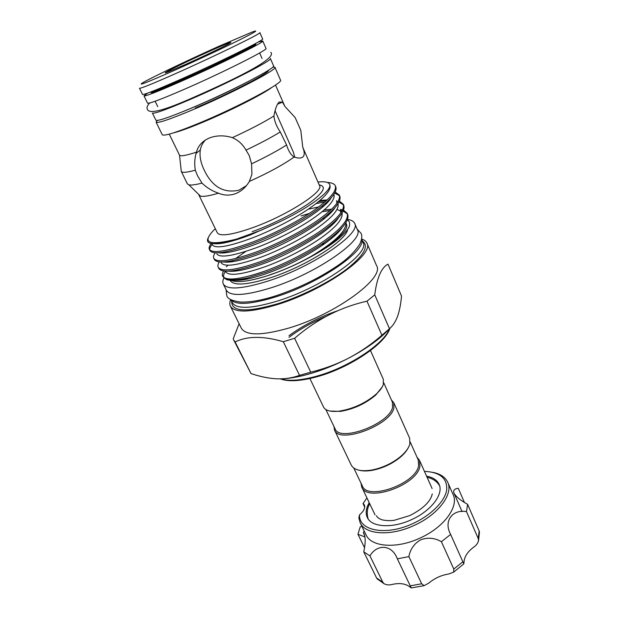 <?xml version="1.0" encoding="UTF-8"?>
<svg xmlns="http://www.w3.org/2000/svg" width="619" height="619" viewBox="0 0 619 619"><rect width="100%" height="100%" fill="white"/><g stroke="black" fill="none" stroke-linecap="round" stroke-linejoin="round"><path stroke-width="0.93" d="M147.709 93.105L143.987 95.875L147.539 103.133C148.846 103.938 160.847 99.442 183.549 89.639C222.105 72.926 269.033 49.296 265.984 48.406L262.758 40.993L258.239 42.03M143.987 95.875C145.194 96.487 157.164 91.829 179.881 81.894C218.484 64.98 265.675 41.558 262.758 40.993M150.935 92.626C152.05 93.144 162.658 89.012 182.775 80.215C216.727 65.328 258.278 44.715 255.779 44.173L255.508 43.562C257.821 44.142 216.333 64.701 182.466 79.565C162.441 88.331 151.825 92.479 150.641 92.014L150.935 92.626M192.138 107.799C230.601 91.558 276.91 67.456 273.559 65.807L270.371 58.495C273.598 59.819 227.026 83.727 188.532 100.162C165.861 109.795 153.806 114.082 152.375 113.014L155.887 120.179C157.404 121.44 169.49 117.308 192.138 107.799M223.977 277.784C222.724 280.275 222.5 282.357 223.304 284.036L226.407 290.319C230.446 296.602 245.534 295.704 271.679 287.626C316.309 273.49 364.715 239.754 357.411 229.788L354.641 223.351C353.712 221.285 351.36 219.993 347.607 219.459M223.304 284.036C227.258 290.149 242.315 289.104 268.484 280.918C313.175 266.588 361.836 233.023 354.641 223.351M230.136 280.26L230.245 280.508C233.827 285.978 247.329 285.034 270.758 277.66C306.072 266.255 346.462 240.42 347.623 229.479M353.805 468.08L362.27 485.807C367.322 501.05 415.813 483.981 418.606 465.712L418.235 459.948L410.219 442.012M360.978 483.106L361.751 487.068C366.974 502.837 417.082 485.203 419.922 466.316L419.527 460.374L417.013 457.209M333.958 426.491L334.531 430.089L351.267 465.117C354.099 470.161 361.055 471.786 372.143 469.983C382.356 467.887 391.572 463.631 399.781 457.217C405.329 452.651 408.702 448.21 409.886 443.9L409.608 438.151L393.777 402.706L391.409 399.944M334.531 430.089C338.926 444.28 390.102 425.57 393.877 408.122L393.777 402.706M325.873 409.546L335.049 428.774C339.297 442.492 388.825 424.379 392.531 407.511L392.446 402.257L383.749 382.797M309.902 378.534L323.497 406.985C325.493 410.722 330.832 412.092 339.498 411.109C353.24 408.795 365.442 403.162 376.104 394.195C379.865 390.759 382.271 387.54 383.316 384.531L383.339 379.339L370.479 350.54M246.463 185.623L238.895 190.226C223.668 193.507 212.093 186.76 204.162 169.97C200.672 162.735 199.395 156.065 200.324 149.984C200.974 146.177 202.707 142.834 205.531 139.948M185.46 64.461L167.633 72.075C156.321 76.416 185.7 61.931 210.305 50.936C227.831 43.137 234.16 40.684 229.309 43.578C223.606 46.781 202.204 56.979 185.46 64.461M327.289 214.917L328.728 214.785M341.967 227.838C333.742 240.598 297.801 262.379 268.344 272.894C252.916 278.411 241.441 280.871 233.928 280.268M231.119 280.314C237.417 283.053 250.177 281.32 269.397 275.115C281.552 271.014 293.739 265.783 305.948 259.423C329.656 246.911 344.025 236.141 349.062 227.111L349.317 226.368C350.137 223.498 349.511 221.331 347.445 219.877M322.53 218.623L324.758 218.267M346.067 222.569C346.416 231.552 333.037 243.832 305.948 259.423M317.973 182.048C324.573 181.297 328.434 182.056 329.563 184.307C332.96 189.847 310.258 207.357 278.79 222.221L250.347 234.941C233.371 241.348 221.447 244.273 214.576 243.708M329.563 184.307L329.966 185.236C331.266 190.35 324.124 198.266 308.548 208.99C293.483 219.258 269.961 231.305 251.863 238.129C228.457 246.672 215.304 248.923 212.402 244.869L211.768 243.592M331.095 197.956C324.356 209.841 286.264 232.806 254.904 244.536C237.456 251.02 225.362 253.775 218.615 252.807M333.966 194.467C335.351 199.775 328.31 207.829 312.85 218.639C297.894 228.976 274.472 240.984 256.398 247.701C233.03 256.096 219.83 258.154 216.82 253.867M336.628 200.602L336.844 203.442M334.778 207.953C327.497 220.163 290.141 242.741 259.415 254.061C242.625 260.22 230.709 262.874 223.668 262.015M319.922 200.502L327.227 199.914M329.169 199.952L329.633 199.976M338.028 203.86C339.181 209.462 332.094 217.656 316.766 228.457C301.902 238.81 278.798 250.649 260.909 257.202C237.564 265.443 224.333 267.307 221.207 262.804M308.192 209.23L318.669 206.924M321.64 206.46L323.528 206.212M340.582 209.725L340.767 213.037M338.4 217.911C330.631 230.415 293.986 252.606 263.895 263.516C247.747 269.366 236.032 271.911 228.736 271.168M337.1 209.4L340.937 211.358M342.067 213.238C342.941 219.141 335.792 227.467 320.603 238.238C305.832 248.598 283.069 260.243 265.373 266.634C242.068 274.72 228.798 276.399 225.571 271.671L225.331 271.199M218.522 243.739L218.902 243.344M223.722 243.035L224.55 242.331M389.336 328.844C380.453 338.531 367.516 347.963 350.516 357.155L346.679 359.152C334.214 365.442 321.803 370.355 309.446 373.899C300.068 376.553 291.642 378.147 284.175 378.673M294.629 338.291L310.753 372.166L299.519 375.369C292.748 377.814 285.56 378.975 277.946 378.851L275.316 378.735C267.501 378.147 259.384 376.414 250.981 373.536L233.618 339.854L235.135 341.959C247.329 335.947 263.392 335.862 283.316 341.719L294.629 338.291C316.286 319.543 340.404 307.171 366.974 301.182L374.75 294.845C376.909 277.892 381.327 267.648 387.989 264.127L401.514 296.044C400.888 303.434 399.688 309.856 397.924 315.311L397.282 317.09C395.27 322.151 392.67 326.027 389.475 328.72L381.915 335.227L366.974 301.182M361.643 239.05C364.336 239.901 366.084 241.263 366.905 243.12L376.607 265.737C384.948 277.861 335.676 314.274 289.166 327.954C261.984 335.715 246.045 335.808 241.348 328.232L230.407 306.188C229.525 304.362 229.634 302.142 230.725 299.542M218.693 46.379L252.103 32.072C259.701 29.302 255.384 31.979 239.166 40.088C223.064 48.073 196.633 60.445 175.347 69.962C145.86 83.008 135.437 87.008 144.095 81.979C154.487 76.16 190.141 59.176 218.693 46.379M259.864 32.621C262.673 32.822 214.685 56.267 175.618 73.599C152.645 83.766 140.598 88.649 139.484 88.246L142.517 94.428C143.709 95.001 155.787 90.258 178.744 80.191C217.772 63.045 265.536 39.415 262.611 38.935L259.864 32.621M272.809 67.069L274.937 67.27C278.357 69.003 231.614 93.415 192.749 109.78C169.877 119.359 157.659 123.49 156.104 122.175L157.327 120.426M274.937 67.27L280.515 80.106C284.16 82.397 237.874 107.157 199.086 123.166C176.253 132.536 163.973 136.397 162.263 134.741L156.104 122.175M209.276 138.045C216.511 135.267 224.21 135.135 232.373 137.65C238.307 140.265 242.849 144.428 245.998 150.131L249.194 155.439L251.569 163.834L251.925 174.279L249.349 181.437C245.921 187.286 241.317 191.364 235.537 193.662C229.734 195.72 224.055 195.558 218.499 193.19C212.302 191.101 206.8 187.743 201.98 183.1L197.523 175.734L195.295 170.202C194.351 164.329 194.606 158.735 196.061 153.404L196.455 152.158C198.088 145.775 202.359 141.07 209.276 138.045M273.908 116.016C275.215 108.727 277.002 104.046 279.27 101.973L282.481 102.15L284.817 106.313L295.17 117.587L300.795 130.3L302.776 147.415C304.533 151.632 304.687 154.688 303.24 156.584C302.01 157.93 299.944 158.348 297.035 157.83L294.118 157.017C290.86 154.858 288.346 150.85 286.589 145.001L280.283 131.963C276.6 126.655 274.48 121.339 273.908 116.016C263.338 122.57 249.488 129.781 232.373 137.65M294.118 157.017C283.332 164.716 268.406 172.856 249.349 181.437M301.043 215.938L309.198 213.47M324.116 210.073L331.73 209.152M340.419 209.392L342.647 209.911M343.615 210.243L347.205 213.338C348.876 219.443 341.556 228.365 325.254 240.102C309.438 251.345 284.508 264.112 265.187 271.006C240.257 279.556 226.059 281.25 222.577 276.089L222.244 274.898L223.327 270.99M224.194 277.939L226.546 279.571C230.438 280.98 237.557 280.415 247.902 277.861L265.806 272.314C285.127 265.435 310.042 252.668 325.834 241.418C342.129 229.664 349.433 220.728 347.746 214.6L347.205 213.338M347.429 213.988L343.228 211.156M342.152 210.862L340.968 210.622M330.26 210.53L322.174 211.713M327.335 182.458C331.738 182.667 334.407 183.804 335.343 185.855C336.751 191.341 329.115 199.829 312.448 211.319C296.292 222.329 271.037 235.205 251.624 242.447C226.593 251.484 212.518 253.782 209.384 249.349C208.696 247.964 209.323 246.022 211.265 243.515M209.384 249.341L209.996 250.594C213.153 255.067 227.235 252.8 252.258 243.785C271.671 236.559 296.911 223.691 313.044 212.665C329.695 201.167 337.316 192.664 335.9 187.147L335.343 185.855M335.32 192.107L339.328 195.086C340.821 200.78 333.293 209.415 316.742 220.991C300.71 232.079 275.563 244.915 256.181 252.041C231.189 260.909 217.068 263.005 213.81 258.324C213.145 256.986 213.609 255.152 215.195 252.838M213.81 258.324L214.429 259.57C217.695 264.282 231.823 262.216 256.808 253.372C276.19 246.261 301.321 233.425 317.338 222.329C333.873 210.739 341.386 202.088 339.877 196.362L339.328 195.086M339.545 195.751L334.802 193.089M318.39 201.779L326.546 200.541M339.498 201.206L343.282 204.247C344.868 210.143 337.44 218.925 321.013 230.585C305.09 241.743 280.051 254.548 260.7 261.558C235.746 270.263 221.579 272.159 218.213 267.246C217.555 265.915 217.896 264.158 219.242 261.953M218.213 267.238L218.824 268.476C222.206 273.428 236.373 271.563 261.326 262.882C280.67 255.887 305.701 243.081 321.601 231.908C338.02 220.24 345.425 211.443 343.824 205.516L343.282 204.247M343.499 204.904L339.05 202.15M337.889 201.887L337.123 201.755M324.867 202.011L316.147 203.543M212.155 244.373C210.313 246.664 209.516 248.521 209.779 249.929M226.136 242.547L227.266 241.712M230.802 240.799L229.401 241.774M336.171 220.209L336.635 220.209M346.207 223.823C352.521 232.404 309.198 262.108 269.528 274.929M361.604 239.267C366.959 250.324 319.427 283.27 275.966 296.818C250.919 304.471 235.901 305.415 230.918 299.65M361.62 239.151L363.02 242.408C370.564 252.962 322.538 287.1 277.908 300.904C251.771 308.773 236.59 309.399 232.388 302.768L230.817 299.596M321.261 244.551L324.952 243.46M362.432 241.031C369.272 245.898 364.134 255.19 347.004 268.909C329.973 281.885 302.366 295.867 278.519 303.503C246.958 312.657 231.359 311.961 231.723 301.43M366.905 243.12C374.851 254.208 324.666 290.025 277.946 304.393C250.656 312.556 234.81 313.16 230.407 306.188M278.79 222.221L261.334 230.121L236.497 239.127C214.646 245.464 205.144 245.139 207.992 238.153M236.497 239.127C209.036 245.967 201.446 243.004 213.725 230.245L215.342 228.767M275.029 110.677L293.391 152.197L294.768 157.241M369.21 502.674C365.999 508.23 365.365 513.159 367.299 517.461C371.431 527.295 392.276 528.711 411.589 519.62C431.25 510.861 443.939 493.892 439.072 484.298C437.053 480.035 432.89 477.326 426.576 476.166M366.943 497.931L363.051 503.526L364.73 507.015M364.715 507.209L363.051 503.526M363.129 503.363L364.351 504.841C365.473 507.758 363.879 511.085 359.577 514.822C358.494 530.816 386.155 536.255 413.283 523.38C431.118 515.217 444.813 501.305 446.67 490.14C447.529 478.394 440.124 472.142 424.441 471.369M432.859 472.359C440.349 473.829 445.301 477.141 447.723 482.286C453.611 493.947 438.252 514.683 414.204 525.399C390.574 536.526 365.202 534.684 360.165 522.738L358.834 517.809L359.577 514.822M360.165 522.738L366.046 534.831C371.199 547.01 396.562 549.123 420.053 538.058C443.97 527.411 459.112 506.504 453.123 494.596L447.723 482.286M364.227 531.094L363.33 532.797L364.158 533.98C365.636 537.926 365.504 543.884 363.755 551.862L369.93 555.87C376.94 543.915 391.649 544.465 396.996 558.029L397.367 558.841L408.865 556.605C410.343 549.038 414.328 543.412 420.827 539.745C427.853 537.215 434.708 537.872 441.393 541.702L450.64 534.437L450.408 533.934C443.475 521.02 452.582 509.089 466.502 511.619L467.585 504.284C460.521 500.462 455.963 496.693 453.913 492.979C453.046 490.31 454.501 488.747 458.277 488.29L464.467 502.52M364.97 536.959L357.96 534.274L360.157 527.024L361.844 526.196M363.755 551.862L376.592 577.999L382.836 582.255L384.12 583.763C386.697 585.071 389.467 585.272 392.438 584.367C399.619 582.858 405.29 583.609 409.453 586.619L411.248 587.934L410.258 585.86L421.671 583.779L424.092 585.667L428.835 583.09C434.615 578.231 441.223 575.206 448.659 574.014L453.665 572.126L453.797 569.07L462.865 561.766L463.824 563.863L464.057 561.619C464.544 556.473 467.724 551.668 473.581 547.211C476.197 545.548 477.86 543.327 478.549 540.557L478.239 538.553L479.176 531.009L479.47 532M377.722 579.399L376.592 577.999M357.96 534.274L364.56 547.753M397.367 558.841L410.258 585.86M408.865 556.605L421.671 583.779M369.93 555.87L382.836 582.255M467.585 504.284L479.176 531.009M466.502 511.619L478.239 538.553M450.408 533.934L462.865 561.766M441.393 541.702L453.797 569.07M363.33 532.797L364.165 530.97M179.525 155.199L181.259 171.355L187.387 183.882L188.888 184.841C191.155 185.367 195.519 184.787 201.98 183.1M286.589 145.001C277.134 150.966 265.458 157.241 251.569 163.834M195.295 170.202C186.768 172.531 182.094 172.925 181.266 171.37M280.283 131.963C270.929 137.666 259.5 143.724 245.998 150.131M349.317 226.368L349.062 227.111M223.985 277.614C223.157 276.028 223.637 273.938 225.409 271.354M247.902 277.861C237.278 280.113 229.858 280.392 225.633 278.705L222.608 276.144M245.929 251.36L235.553 258.58M232.976 260.622L231.514 261.852M227.854 265.249L226.384 266.812M218.499 193.19C209.369 195.89 203.349 196.865 200.44 196.107L198.792 194.505M196.455 152.158C185.994 155.586 180.33 156.568 179.471 155.106L169.258 134.13M233.618 339.854L233.201 338.864L239.112 323.722M250.981 373.536L235.135 341.959M283.316 341.719L299.519 375.369M389.475 328.72L374.75 294.845M310.753 372.166C323.28 369.125 335.258 364.792 346.679 359.152M350.516 357.155C361.658 351.066 372.127 343.754 381.915 335.227M329.819 411.024L340.365 411.395C353.65 409.167 365.45 403.712 375.764 395.038L382.318 386.767M359.794 470.386C363.399 471.198 367.74 471.144 372.8 470.216C382.681 468.188 391.587 464.072 399.534 457.859C403.518 454.609 406.374 451.344 408.091 448.063M280.84 378.851C288.887 381.389 300.803 380.515 316.595 376.205C348.505 367.554 384.329 343.769 389.537 328.658M288.965 337.378C299.488 329.416 311.697 322.507 325.586 316.642M337.858 310.676C319.605 316.882 303.318 325.223 288.996 335.699M198.939 195.078L217.315 232.821C219.993 236.597 231.475 234.996 251.755 228.016C285.939 216.07 324.302 191.542 319.52 185.592L302.768 147.322M249.178 81.043C232.945 89.585 214.955 98.096 195.217 106.576L183.286 111.49M271.865 87.403C263.036 94.212 229.03 111.42 201.98 122.608C188.818 128.063 179.301 131.491 173.421 132.892M244.683 279.571L246.022 278.318M363.407 532.913L364.707 535.574M319.218 184.903C326.886 186.365 323.745 192.3 309.794 202.707C295.867 212.611 272.228 224.535 252.142 231.699M268.484 70.233C270.983 72.028 229.603 93.585 195.333 108.031M149.79 102.963C147.245 105.563 146.44 107.675 147.384 109.3C149.357 115.049 167.672 108.619 188.416 99.644C229.239 81.832 277.838 58.913 270.782 52.282M357.093 229.045L361.125 233.425C362.301 235.831 361.906 239.305 359.933 243.847C354.757 251.879 347.406 259.098 337.873 265.505C319.28 278.14 298.544 288.261 275.648 295.867C261.713 300.354 249.929 302.405 240.28 302.033C231.777 300.78 227.281 298.606 226.778 295.503L226.051 289.599M369.736 503.773C367.09 508.307 366.564 513.36 368.158 518.931M432.271 493.892C430.561 501.591 423.063 508.826 409.778 515.588L394.45 520.239C392.67 520.556 388.059 521.043 382.588 519.96C379.447 519.001 377.389 517.592 376.406 515.728M439.637 485.9C437.169 481.505 432.983 478.626 427.079 477.28M432.108 488.546L419.527 460.374M389.893 328.341C385.444 343.808 349.379 367.988 317.036 376.739C300.625 381.196 288.361 381.9 280.245 378.859M259.632 52.963L262.038 58.465M275.509 85.027L284.508 105.594M247.283 278.016L245.751 279.386M282.481 102.15L277.575 104.162M384.12 583.763L377.118 578.835M479.477 532L478.549 540.557M463.824 563.863L453.665 572.126M411.248 587.934L424.092 585.667M453.913 492.979L462.053 511.573M364.73 535.667L363.338 532.804M200.324 149.984L196.061 153.404M226.546 279.571L225.633 278.705M230.291 280.275L230.833 281.382M200.44 196.107L188.888 184.841M155.129 101.253L157.752 106.646M375.764 395.038L376.104 394.195M340.365 411.395L339.498 411.109M399.534 457.859L399.781 457.217M372.8 470.216L372.143 469.983M375.052 514.907L361.751 487.068"/></g></svg>
